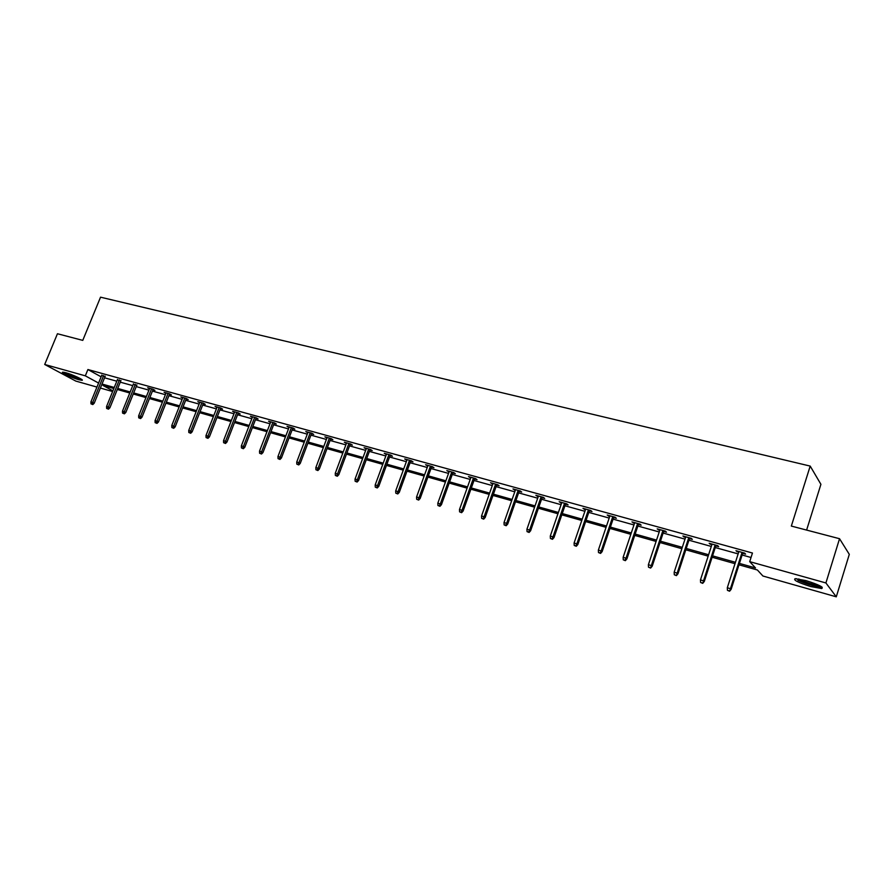 <?xml version="1.0" encoding="UTF-8"?>
<svg xmlns="http://www.w3.org/2000/svg" width="894" height="894" viewBox="0 0 894 894"><rect width="100%" height="100%" fill="white"/><g stroke="black" fill="none" stroke-linecap="round" stroke-linejoin="round"><path stroke-width="1.34" d="M65.821 372.731C72.515 374.541 84.55 380.173 82.036 380.308L78.862 379.726C72.235 377.938 60.256 372.34 62.703 372.172L65.821 372.731M805.997 580.631C818.781 584.642 824.011 587.28 821.698 588.543L810.735 586.542C798.107 582.564 792.922 579.949 795.168 578.664L805.997 580.631M806.611 530.075L820.915 484.313L810.199 466.087L100.541 297.177L82.762 340.379L57.451 333.741L44.7 364.473L85.321 375.838L98.586 383.057M810.199 466.087L791.335 526.074L839.544 538.713L849.3 554.347L836.281 596.823L762.917 576.015L757.397 570.003L738.98 564.807M112.622 391.527L100.385 388.052M96.943 387.08L75.8 381.079L44.7 364.473M839.544 538.713L825.911 582.955L836.281 596.823M120.779 380.9L117.349 379.861M152.952 389.818L154.941 390.365L152.919 389.214L147.678 387.772L149.477 388.789M186.164 399.026L188.209 399.596L186.231 398.445L180.823 396.947L182.655 398.009M220.483 408.547L222.572 409.128L220.639 407.977L215.052 406.424L216.929 407.541M255.952 418.381L258.098 418.973L256.22 417.833L250.432 416.224L252.365 417.386M292.64 428.55L294.841 429.165L293.008 428.025L287.03 426.36L289.008 427.544M330.601 439.077L332.859 439.703L331.093 438.563L324.891 436.853L326.936 438.06M369.904 449.973L372.217 450.61L370.518 449.492L364.104 447.715L366.205 448.944M410.614 461.259L413.006 461.919L411.374 460.801L404.725 458.957L406.882 460.22M452.833 472.96L455.281 473.641L453.727 472.535L446.832 470.624L449.067 471.92M496.617 485.107L499.143 485.811L497.667 484.704L490.515 482.726L492.817 484.056M542.077 497.712L544.681 498.427L543.295 497.343L535.864 495.287L538.244 496.651M589.302 510.798L591.984 511.547L590.699 510.474L582.977 508.328L585.436 509.725M638.394 524.409L641.154 525.18L639.981 524.119L631.957 521.895L634.494 523.336M689.464 538.579L692.325 539.361L691.263 538.322L682.904 536.009L685.53 537.484M742.657 553.319L745.596 554.135L744.668 553.118L735.963 550.704L738.679 552.224M104.564 377.793L116.801 381.202M120.265 382.163L132.748 385.627M136.223 386.599L148.94 390.13M152.438 391.103L165.401 394.701M168.91 395.684L182.13 399.35M185.65 400.333L199.127 404.077M202.67 405.06L216.404 408.882M219.969 409.877L233.971 413.766M237.558 414.76L251.84 418.727M255.438 419.733L270.01 423.778M273.62 424.784L288.483 428.919M292.114 429.925L307.279 434.149M310.933 435.154L326.411 439.457M330.076 440.474L345.866 444.866M349.543 445.894L365.668 450.375M369.367 451.403L385.828 455.974M389.549 457.013L406.357 461.684M410.089 462.723L427.254 467.495M430.997 468.534L448.531 473.407M452.297 474.446L470.21 479.43M473.988 480.48L492.281 485.565M496.081 486.627L514.776 491.823M518.598 492.885L537.707 498.193M541.54 499.254L561.074 504.685M564.93 505.758L584.899 511.312M588.766 512.385L609.183 518.062M613.072 519.135L633.958 524.946M637.858 526.03L659.213 531.964M663.136 533.059L684.994 539.127M688.928 540.222L711.3 546.446M715.245 547.541L738.142 553.9M742.109 555.006L751.038 557.487M739.427 563.421L755.508 567.947L749.708 561.644L752.457 553.028L87.903 369.535L101.123 376.832M715.792 545.876L718.687 546.681L717.692 545.642L709.165 543.284L711.836 544.781M663.672 531.427L666.488 532.198L665.371 531.148L657.179 528.879L659.761 530.332M613.608 517.537L616.335 518.297L615.094 517.235L607.227 515.045L609.719 516.464M565.466 504.194L568.103 504.92L566.762 503.847L559.197 501.746L561.611 503.121M519.135 491.342L521.694 492.058L520.263 490.962L512.977 488.94L515.313 490.292M474.524 478.983L477.016 479.665L475.496 478.558L468.478 476.614L470.736 477.932M431.534 467.059L433.948 467.73L432.35 466.612L425.589 464.735L427.779 466.02M390.075 455.56L392.432 456.219L390.756 455.091L384.23 453.292L386.364 454.532M350.079 444.474L352.37 445.111L350.627 443.983L344.324 442.228L346.391 443.458M311.458 433.769L313.682 434.383L311.883 433.244L305.804 431.567L307.804 432.752M274.145 423.421L276.313 424.024L274.458 422.884L268.58 421.253L270.536 422.415M238.072 413.419L240.195 414.011L238.285 412.86L232.596 411.285L234.496 412.425M203.184 403.753L205.251 404.323L203.296 403.172L197.797 401.652L199.653 402.736M169.424 394.388L171.436 394.947L169.435 393.796L164.116 392.321L165.938 393.36M136.737 385.325L133.284 384.286M105.067 376.542L101.659 375.502M87.903 369.535L85.321 375.838M749.708 561.644L825.911 582.955M113.84 388.51L102.978 385.448L112.901 390.846M735.013 563.689L712.116 557.23M708.16 556.124L685.799 549.81M681.865 548.704L660.007 542.535M656.084 541.429L634.729 535.405M630.829 534.31L609.943 528.421M606.054 527.326L585.637 521.56M581.77 520.476L561.801 514.843M557.957 513.759L538.423 508.25M534.59 507.166L515.48 501.78M511.67 500.707L492.974 495.432M489.174 494.36L470.881 489.197M467.104 488.135L449.201 483.084M445.435 482.022L427.902 477.083M424.158 476.021L407.005 471.183M403.272 470.132L386.465 465.394M382.755 464.344L366.294 459.706M362.606 458.667L346.481 454.118M342.804 453.079L327.014 448.632M323.349 447.592L307.871 443.234M304.228 442.206L289.064 437.926M285.443 436.909L270.58 432.707M266.971 431.69L252.41 427.589M248.811 426.572L234.53 422.549M230.954 421.532L216.951 417.587M213.398 416.582L199.664 412.715M196.121 411.709L182.655 407.921M179.124 406.926L165.926 403.194M162.417 402.211L149.454 398.556M145.968 397.573L133.251 393.986M129.775 393.002L117.304 389.482M102.028 384.029L114.264 387.471M117.729 388.443L130.2 391.963M133.675 392.935L146.381 396.511M149.879 397.495L162.831 401.149M166.34 402.132L179.549 405.854M183.08 406.837L196.546 410.637M200.088 411.631L213.822 415.498M217.376 416.492L231.378 420.437M234.954 421.443L249.236 425.466M252.834 426.472L267.407 430.573M271.016 431.59L285.879 435.769M289.5 436.797L304.664 441.066M308.307 442.083L323.784 446.441M327.439 447.469L343.24 451.917M346.917 452.956L363.031 457.493M366.73 458.533L383.191 463.159M386.901 464.209L403.708 468.937M407.44 469.987L424.594 474.815M428.349 475.865L445.871 480.804M449.637 481.866L467.54 486.906M471.328 487.968L489.621 493.119M493.421 494.181L512.106 499.444M515.927 500.517L535.037 505.892M538.87 506.976L558.392 512.474M562.248 513.558L582.217 519.179M586.084 520.263L606.501 526.007M610.39 527.102L631.265 532.98M635.165 534.076L656.531 540.088M660.454 541.194L682.312 547.34M686.246 548.458L708.607 554.749M712.563 555.856L735.46 562.304M737.137 551.028L736.913 551.732M710.406 543.63L710.182 544.312M684.212 536.366L683.988 537.059M658.532 529.259L658.308 529.941M633.365 522.286L633.142 522.956M608.702 515.458L608.479 516.117M584.497 508.753L584.274 509.412M560.773 502.182L560.549 502.83M537.484 495.734L537.272 496.371M514.642 489.409L514.419 490.046M492.225 483.196L492.013 483.822M470.222 477.105L470.009 477.72M448.632 471.127L448.408 471.741M427.421 465.249L427.198 465.852M406.591 459.482L406.368 460.086M386.13 453.817L385.917 454.409M366.037 448.252L365.825 448.844M346.291 442.776L346.079 443.368M326.891 437.401L326.679 437.982M307.827 432.126L307.614 432.696M289.086 426.93L288.874 427.5M270.658 421.834L270.446 422.393M242.598 448.274L241.447 447.939L243.369 448.699L242.598 448.274L243.447 446.452L241.369 445.849L252.332 417.375M729.191 590.845L727.448 590.342L729.582 591.213L730.443 588.677L727.303 587.76L738.902 551.52M742.042 552.391L730.443 588.677L731.136 589.347L742.88 552.615M729.582 591.213L731.136 589.347M727.303 587.76L727.448 590.342M702.304 582.966L700.594 582.475L702.718 583.346L703.533 580.821L700.46 579.927L712.06 544.088M715.133 544.938L703.533 580.821L704.282 581.491L716.016 545.184M702.718 583.346L704.282 581.491M700.46 579.927L700.594 582.475M675.965 575.255L674.288 574.764L676.412 575.624L677.171 573.121L674.165 572.238L685.754 536.802M688.76 537.629L677.171 573.121L677.965 573.803L689.687 537.886M676.412 575.624L677.965 573.803M674.165 572.238L674.288 574.764M820.96 586.363L820.938 586.375C815.797 586.464 808.589 584.52 799.337 580.552L796.565 578.686M798.755 578.954L800.298 579.815C807.003 582.81 813.238 584.654 818.982 585.324M797.94 580.307C807.316 584.408 815.35 586.688 822.044 587.134L822.089 587.123M80.628 378.788L70.023 375.223L64.647 372.429M67.631 373.279L77.901 377.369M63.787 372.25L69.62 375.212L81.376 379.246M650.15 567.69L648.519 567.209L650.62 568.07L651.335 565.578L648.385 564.717L659.984 529.661M662.923 530.477L651.335 565.578L652.173 566.271L663.896 530.745M650.62 568.07L652.173 566.271M648.385 564.717L648.519 567.209M624.861 560.281L623.252 559.812L625.353 560.661L624.861 560.281L626.024 558.18L623.129 557.342L634.718 522.666M637.601 523.459L626.024 558.18L626.895 558.884L638.618 523.739M625.353 560.661L626.895 558.884M623.129 557.342L623.252 559.812M600.064 553.017L598.488 552.548L600.578 553.408L600.064 553.017L601.204 550.939L598.365 550.112L609.943 515.804M612.781 516.587L601.204 550.939L602.12 551.643L613.832 516.877M600.578 553.408L602.12 551.643M598.365 550.112L598.488 552.548M575.758 545.888L574.216 545.441L576.284 546.279L575.758 545.888L576.865 543.831L574.093 543.016L585.659 509.077M588.431 509.848L576.865 543.831L577.826 544.535L589.526 510.15M576.284 546.279L577.826 544.535M574.093 543.016L574.216 545.441M551.911 538.903L550.402 538.456L552.458 539.306L551.911 538.903L553.006 536.858L550.279 536.065L561.834 502.473M564.561 503.233L553.006 536.858L554.001 537.573L565.69 503.546M552.458 539.306L554.001 537.573M550.279 536.065L550.402 538.456M528.522 532.053L527.047 531.617L529.103 532.455L528.522 532.053L529.594 530.019L526.924 529.248L538.467 496.002M541.138 496.74L529.594 530.019L530.623 530.745L542.3 497.064M529.103 532.455L530.623 530.745M526.924 529.248L527.047 531.617M505.591 525.326L504.127 524.901L506.172 525.728L505.591 525.326L506.641 523.314L504.015 522.554L515.536 489.655M518.162 490.381L506.641 523.314L507.703 524.052L519.358 490.717M506.172 525.728L507.703 524.052M504.015 522.554L504.127 524.901M483.073 518.732L481.642 518.319L483.688 519.146L483.073 518.732L484.112 516.743L481.542 515.983L493.041 483.419M495.611 484.135L484.112 516.743L485.196 517.47L496.841 484.481M483.688 519.146L485.196 517.47M481.542 515.983L481.642 518.319M460.98 512.262L459.583 511.849L461.606 512.675L460.98 512.262L461.997 510.284L459.471 509.546L470.959 477.307M473.485 478.011L461.997 510.284L463.126 511.022L474.748 478.357M461.606 512.675L463.126 511.022M459.471 509.546L459.583 511.849M439.3 505.903L437.926 505.501L439.937 506.317L439.3 505.903L440.295 503.948L437.814 503.221L449.291 471.306M451.761 471.987L440.295 503.948L441.446 504.685L453.046 472.345M439.937 506.317L441.446 504.685M437.814 503.221L437.926 505.501M418.012 499.668L416.66 499.277L418.671 500.081L418.012 499.668L418.995 497.723L416.559 497.008L428.002 465.405M430.439 466.087L418.995 497.723L420.169 498.472L431.757 466.444M418.671 500.081L420.169 498.472M416.559 497.008L416.66 499.277M397.115 493.544L395.785 493.153L397.785 493.957L397.115 493.544L398.076 491.611L395.684 490.918L407.105 459.617M409.497 460.287L398.076 491.611L399.283 492.37L410.838 460.656M397.785 493.957L399.283 492.37M395.684 490.918L395.785 493.153M376.586 487.532L375.279 487.152L377.268 487.945L376.586 487.532L377.525 485.61L375.189 484.928L386.588 453.94M388.935 454.588L377.525 485.61L378.765 486.37L390.298 454.968M377.268 487.945L378.765 486.37M375.189 484.928L375.279 487.152M356.427 481.62L355.142 481.251L357.119 482.045L356.427 481.62L357.354 479.72L355.052 479.05L366.417 448.352M368.73 448.989L357.354 479.72L358.606 480.48L370.116 449.38M357.119 482.045L358.606 480.48M355.052 479.05L355.142 481.251M336.613 475.82L335.362 475.452L337.329 476.245L336.613 475.82L337.53 473.932L335.261 473.272L346.615 442.865M348.883 443.491L337.53 473.932L338.815 474.692L350.292 443.882M337.329 476.245L338.815 474.692M335.261 473.272L335.362 475.452M317.158 470.121L315.917 469.752L317.884 470.546L317.158 470.121L318.052 468.244L315.828 467.596L327.148 437.479M329.383 438.094L318.052 468.244L319.359 469.015L330.814 438.496M317.884 470.546L319.359 469.015M315.828 467.596L315.917 469.752M298.037 464.511L296.819 464.154L298.764 464.936L298.037 464.511L298.92 462.656L296.73 462.019L308.028 432.182M310.218 432.785L298.92 462.656L300.239 463.427L311.671 433.188M298.764 464.936L300.239 463.427M296.73 462.019L296.819 464.154M279.241 459.002L278.045 458.656L279.99 459.438L279.241 459.002L280.113 457.158L277.956 456.532L289.231 426.974M291.377 427.567L280.113 457.158L281.454 457.929L292.852 427.98M279.99 459.438L281.454 457.929M277.956 456.532L278.045 458.656M260.769 453.593L259.595 453.247L261.517 454.018L260.769 453.593L261.618 451.761L259.506 451.146L270.748 421.856M272.86 422.437L261.618 451.761L262.981 452.532L274.357 422.851M261.517 454.018L262.981 452.532M259.506 451.146L259.595 453.247M254.656 417.397L243.447 446.452L244.822 447.235L256.176 417.822M243.369 448.699L244.822 447.235M241.369 445.849L241.447 447.939M224.74 443.044L223.612 442.709L225.523 443.469L224.74 443.044L225.567 441.234L223.534 440.641L234.709 411.877M236.754 412.436L225.567 441.234L226.975 442.016L238.285 412.872M225.523 443.469L226.975 442.016M223.534 440.641L223.612 442.709M207.184 437.892L206.067 437.568L207.967 438.328L207.184 437.892L208 436.104L205.989 435.512L217.141 407.005M219.153 407.563L208 436.104L209.419 436.887L220.695 408.01M207.967 438.328L209.419 436.887M205.989 435.512L206.067 437.568M189.908 432.83L188.813 432.506L190.713 433.266L189.908 432.83L190.713 431.053L188.735 430.472L199.854 402.222M201.843 402.769L190.713 431.053L192.143 431.836L203.396 403.228M190.713 433.266L192.143 431.836M188.735 430.472L188.813 432.506M172.922 427.857L171.838 427.533L173.727 428.293L172.922 427.857L173.704 426.092L171.771 425.522L182.857 397.506M184.801 398.053L173.704 426.092L175.157 426.874L186.365 398.523M173.727 428.293L175.157 426.874M171.771 425.522L171.838 427.533M156.204 422.951L155.143 422.65L157.02 423.387L156.204 422.951L156.986 421.197L155.064 420.638L166.128 392.879M168.05 393.405L156.986 421.197L158.45 421.99L169.625 393.896M157.02 423.387L158.45 421.99M155.064 420.638L155.143 422.65M139.755 418.135L138.715 417.833L140.581 418.571L139.755 418.135L140.526 416.392L138.637 415.844L149.667 388.32M151.555 388.845L140.526 416.392L142.001 417.185L153.142 389.348M140.581 418.571L142.001 417.185M138.637 415.844L138.715 417.833M123.573 413.397L122.545 413.095L124.4 413.833L123.573 413.397L124.333 411.665L122.478 411.128L133.474 383.828M135.329 384.342L124.333 411.665L125.819 412.458L136.927 384.867M124.4 413.833L125.819 412.458M122.478 411.128L122.545 413.095M107.649 408.726L106.632 408.435L108.487 409.161L107.649 408.726L108.386 407.016L106.565 406.479L117.527 379.414M119.36 379.928L108.386 407.016L109.895 407.798L120.958 380.453M108.487 409.161L109.895 407.798M106.565 406.479L106.632 408.435M91.97 404.133L90.976 403.842L92.808 404.569L91.97 404.133L92.697 402.434L90.909 401.909L101.838 375.067M103.637 375.569L92.697 402.434L94.216 403.216L105.246 376.106M92.808 404.569L94.216 403.216M90.909 401.909L90.976 403.842"/></g></svg>

